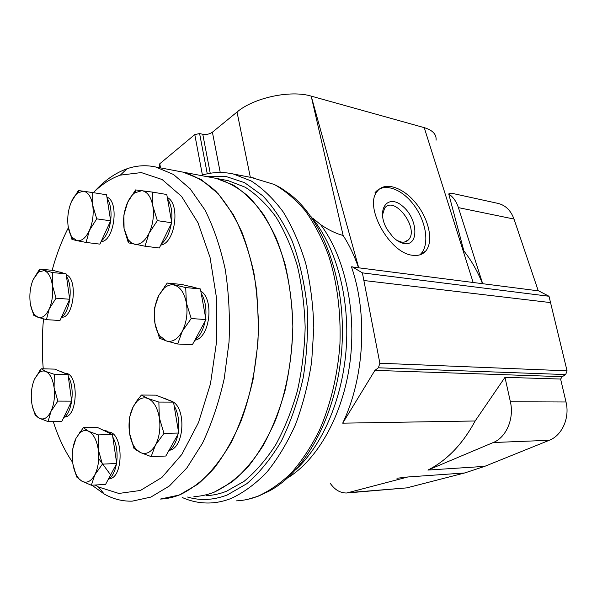 <?xml version="1.0" encoding="UTF-8"?>
<svg xmlns="http://www.w3.org/2000/svg" width="597" height="597" viewBox="0 0 597 597"><rect width="100%" height="100%" fill="white"/><g stroke="black" fill="none" stroke-linecap="round" stroke-linejoin="round"><path stroke-width="0.9" d="M152.436 192.1L166.779 194.51L171.757 222.756L159.317 247.994L144.967 246.203L149.063 233.233L157.347 220.644L152.832 205.987L152.436 192.1L135.586 189.928L127.661 202.286L123.87 215.107L124.079 228.636L128.355 242.837L144.967 246.203M167.22 283.045L181.779 284.47L200.405 288.963L205.965 319.574L192.391 344.73L177.682 343.999L182.294 331.231L191.204 318.537L186.346 302.798L185.719 287.567L167.22 283.045L158.727 295.522L154.474 308.186L154.884 322.984L159.466 338.186L166.376 340.954L177.682 343.999M141.399 395.035L155.921 395.154L173.518 402.109L178.697 433.049L165.824 456.026L151.145 456.623L155.414 445.146L163.966 433.377L159.302 417.669L158.862 402.072L147.952 398.498L141.399 395.035L137.153 400.393L133.235 406.632L129.295 418.072L129.542 433.198L133.952 448.369L140.362 452.526L151.145 456.623M83.311 427.676L97.401 427.437L112.437 434.579L116.713 463.496L105.587 484.391L91.348 485.249L94.804 474.869L102.408 464.13L98.266 449.519L98.214 434.9L88.662 431.288L83.311 427.676L76.028 438.273L72.819 448.638L72.491 451.757M41.238 368.759L54.827 369.125L68.028 374.625L71.67 401.147L61.812 421.437L48.073 421.594L50.969 411.423L57.857 401.102L54.103 387.625L54.29 374.312L45.753 371.461L41.238 368.759L34.619 378.946L38.835 372.909C41.096 370.991 43.394 370.506 45.753 371.461C49.991 373.573 52.775 378.968 54.103 387.625C55.111 396.527 54.066 404.46 50.969 411.423C47.656 417.878 43.872 420.191 39.618 418.348L48.073 421.594M39.686 269.075L53.126 270.404L66.118 273.881L69.692 299.261L59.984 320.507L46.409 319.656L49.26 308.85L56.043 298.187L52.349 285.15L52.543 272.56L39.686 269.075L33.156 279.583L38.566 271.956L44.126 270.613C48.297 272.045 51.036 276.896 52.349 285.15C53.334 293.694 52.305 301.589 49.26 308.85C45.991 315.656 42.268 318.477 38.081 317.32L46.409 319.656M92.707 192.555L106.557 194.771L110.654 220.815L99.938 244.128L86.08 242.434L89.393 230.457L96.729 218.853L92.729 205.346L92.707 192.555L78.379 190.54L71.334 201.95C73.192 197.711 75.431 194.652 78.05 192.764L83.505 191.219C88.162 192.189 91.237 196.898 92.729 205.346C93.871 214.136 92.759 222.502 89.393 230.457C85.781 237.957 81.647 241.36 76.976 240.666L86.08 242.434M43.238 368.812C41.902 352.32 41.991 335.686 43.491 318.917M52.133 270.307C56.342 254.859 61.76 240.666 68.371 227.711M93.311 192.652C101.759 184.331 110.758 178.496 120.325 175.137L141.302 172.578L162.183 179.555L181.585 196.42L198.01 222.793L210.04 257.344L216.487 297.813L216.659 341.148L210.465 383.886L198.473 422.624L181.794 454.481L161.914 477.436L140.422 490.465L118.848 493.45L98.505 487.01L95.192 485.018M72.677 462.451C64.692 450.884 58.222 437.243 53.26 421.534M106.93 197.114C119.557 201.398 114.221 241.636 101.102 241.598M66.237 274.769C78.282 278.687 73.759 318.708 61.491 317.216C70.162 311.656 73.304 286.239 66.483 276.486M65.603 373.356C79.05 373.185 78.058 417.266 64.573 416.967M108.721 432.079C123.363 432.273 124.146 477.369 109.43 478.824M169.578 400.259L173.414 402.072M173.526 402.154C186.577 410.669 183.63 448.004 169.749 450.213M200.786 291.06C214.577 299.269 209.801 338.178 194.823 340.223M167.309 197.525C180.704 203.667 175.152 243.457 160.765 245.061M94.296 191.697C104.311 180.652 115.184 173.018 126.93 168.794C136.37 165.488 145.929 164.876 155.608 166.966L173.451 174.451L190.182 188.846L204.943 209.95C213.562 227.136 220.323 246.904 225.211 269.262C228.823 292.687 230.106 316.947 229.039 342.029L224.196 378.789C218.838 402.468 211.584 423.974 202.443 443.31L186.891 467.906L169.391 485.988L150.869 497.085L132.221 501.152C122.378 501.413 113.027 499.032 104.169 494.01L91.975 485.212M179.757 171.518L183.212 172.167L201.301 179.607L218.271 193.794L233.24 214.502C241.994 231.337 248.859 250.68 253.844 272.523C257.553 295.411 258.897 319.089 257.889 343.566L253.083 379.431C247.733 402.535 240.457 423.527 231.263 442.407C221.203 459.623 210.099 473.533 197.95 484.152L179.227 495.04L160.332 499.062C167.003 498.831 173.72 497.323 180.473 494.532C192.167 488.794 203.39 480.033 214.151 468.242C224.42 454.787 233.464 438.84 241.285 420.407C251.897 391.341 257.941 357.976 258.591 324.156L256.725 291.097C253.606 269.792 248.703 250.24 242.016 232.434C234.457 215.987 225.718 202.249 215.793 191.204C205.405 181.861 194.54 175.518 183.212 172.167L216.196 178.391L212.696 177.734L216.196 178.391L233.181 184.98C244.195 192.077 254.367 202.01 263.71 214.771C272.359 229.061 279.486 245.576 285.09 264.314C289.649 284.045 292.231 304.791 292.836 326.552C292.239 348.469 289.635 369.871 285.015 390.766C279.329 410.915 272.053 429.168 263.195 445.526C253.613 460.474 243.151 472.66 231.815 482.1L214.338 492.1C226.166 486.488 237.502 477.936 248.352 466.458C258.695 453.369 267.792 437.87 275.627 419.967C286.262 391.751 292.269 359.379 292.836 326.552C292.254 293.866 286.299 263.046 275.866 237.405C268.187 221.383 259.314 207.965 249.248 197.152C238.71 187.995 227.696 181.742 216.196 178.391L228.114 180.637L245.18 187.212C256.24 194.264 266.463 204.122 275.844 216.778C284.538 230.935 291.702 247.292 297.336 265.837C301.925 285.359 304.53 305.888 305.157 327.41C304.582 349.088 301.985 370.259 297.381 390.923C291.694 410.855 284.418 428.915 275.545 445.101C265.949 459.884 255.471 471.958 244.098 481.309L226.561 491.219C219.703 493.928 212.868 495.413 206.069 495.667M107.102 198.241C110.557 203.808 111.743 211.323 110.646 220.778M110.639 220.845C109.184 230.106 106.124 236.77 101.453 240.837M167.533 198.801C171.22 204.614 172.57 212.278 171.585 221.785M171.324 223.629C169.652 232.949 166.294 239.755 161.257 244.061M191.361 286.635L195.398 287.754M201.204 293.343C205.144 299.903 206.629 308.067 205.644 317.835M205.144 321.096C203.323 329.828 199.935 336.111 194.973 339.947M163.712 397.945L170.264 400.826M174.1 405.587C178.115 412.84 179.555 421.467 178.436 431.474M177.951 434.377C176.219 442.377 173.108 447.929 168.615 451.033M103.236 430.191L107.161 431.071L110.333 433.579M112.803 437.041C116.602 444.28 117.87 452.877 116.616 462.832M116.415 464.056C114.893 471.884 112.072 477.167 107.975 479.913M60.916 371.416L66.095 373.819M68.327 376.789C75.215 387.557 72.304 412.811 63.648 417.654M60.387 272.128L63.327 273.135M110.654 220.815L96.729 218.853M68.14 226.293L71.946 239.404L76.976 240.666L72.185 237.322C70.177 234.636 68.834 230.957 68.14 226.293C67.095 217.823 68.155 209.711 71.334 201.95M69.692 299.261L56.043 298.187M66.118 273.881L52.543 272.56M30.596 305.052L33.73 315.268L38.081 317.32L34.857 315.022C32.492 312.224 30.94 308.082 30.201 302.597C29.29 294.358 30.275 286.687 33.156 279.583M71.67 401.147L57.857 401.102M68.028 374.625L54.29 374.312M32.335 406.147L35.193 415.131L39.618 418.348L37.342 416.639C34.402 413.49 32.499 408.624 31.619 402.05C30.693 393.475 31.693 385.766 34.619 378.946M116.713 463.496L102.408 464.13M112.437 434.579L98.214 434.9M72.946 464.309L76.662 476.996L81.908 481.189L91.348 485.249M88.662 431.288C93.505 433.967 96.707 440.049 98.266 449.519C99.46 459.22 98.304 467.667 94.804 474.869C91.057 481.495 86.759 483.607 81.908 481.189L79.55 479.376C76.065 475.712 73.789 470.205 72.73 462.847C71.633 453.519 72.73 445.332 76.028 438.273L79.498 433.295C82.401 430.497 85.461 429.825 88.662 431.288M178.697 433.049L163.966 433.377M173.518 402.109L158.862 402.072M147.952 398.498C153.63 401.147 157.414 407.542 159.302 417.669C160.765 428.071 159.466 437.235 155.414 445.146C151.063 452.459 146.049 454.914 140.362 452.526L136.258 449.34C132.885 445.452 130.646 440.071 129.542 433.198C128.213 423.236 129.445 414.378 133.235 406.632L136.855 401.512C140.325 398.042 144.026 397.035 147.952 398.498M205.965 319.574L191.204 318.537M200.405 288.963L185.719 287.567M174.272 285.075C180.294 286.903 184.316 292.814 186.346 302.798C187.913 313.127 186.562 322.604 182.294 331.231C177.697 339.29 172.399 342.529 166.376 340.954L159.966 336.029C157.474 332.633 155.78 328.29 154.884 322.984C153.451 313.089 154.727 303.933 158.727 295.522L164.1 288.224C167.361 285.336 170.757 284.284 174.272 285.075M171.757 222.756L157.347 220.644M141.877 190.659C147.362 191.704 151.011 196.809 152.832 205.987C154.235 215.532 152.974 224.614 149.063 233.233C144.855 241.36 140.011 245.031 134.526 244.248L131.079 242.688L128.109 239.576L124.079 228.636C122.795 219.465 123.989 210.681 127.661 202.286C129.631 198.092 131.989 194.95 134.743 192.853L141.877 190.659M98.706 458.645L110.624 474.891M193.928 496.57C200.696 496.323 207.502 494.831 214.338 492.1C207.502 494.831 200.696 496.323 193.928 496.57M463.429 251.71L463.891 251.001C471.339 260.352 477.533 271.21 482.458 283.568M351.946 266.605L362.394 272.866L549.001 296.261L538.666 290.881L351.461 266.881C367.939 313.91 364.386 378.088 342.693 423.169L475.152 420.982C462.668 444.116 446.922 460.481 427.915 470.07L484.667 466.369L464.712 472.958L407.818 476.981L396.945 478.264M358.431 267.449C354.29 255.516 349.193 244.86 343.141 235.464C336.059 233.636 328.514 229.994 320.514 224.539L312.828 218.233M463.891 251.001L448.728 193.935C453.175 196.973 456.399 201.532 458.406 207.622L482.652 283.597M224.591 179.973L228.114 180.637M206.144 176.496L225.479 176.309L244.643 182.697L262.784 195.823C274.113 207.846 283.948 222.994 292.276 241.263C299.493 261.068 304.433 282.709 307.097 306.186C308.306 330.201 307 354.111 303.179 377.916C297.963 401.05 290.672 422.154 281.299 441.22C270.971 458.653 259.479 472.809 246.83 483.697L227.241 494.988C213.607 500.182 200.368 500.868 187.525 497.04M200.861 175.503C211.539 172.093 222.36 171.593 233.345 173.996L251.195 180.966C262.77 188.398 273.463 198.764 283.276 212.047C292.373 226.905 299.858 244.054 305.739 263.493C310.515 283.956 313.209 305.448 313.806 327.984L311.671 361.715C308.239 383.968 302.858 404.9 295.53 424.512C287.247 442.959 277.642 458.899 266.732 472.331C255.307 484.1 243.375 492.831 230.935 498.532C224.032 501.189 217.159 502.667 210.323 502.965C200.525 503.338 191.13 501.495 182.145 497.443M248.076 499.271L258.456 496.107L268.553 491.383C305.671 472.354 337.245 414.34 341.827 348.208C346.499 282.082 323.387 219.203 289.381 193.831L280.53 187.719L274.307 184.48L251.3 177.481M549.001 296.261L567.053 370.827L565.672 374.565L562.307 376.662L560.605 379.043L566.008 401.99C569.993 417.728 562.105 435.467 549.262 440.287L484.667 466.369M464.712 472.958L406.818 487.876L347.588 492.928M497.54 203.293L498.428 203.487C505.756 205.472 510.95 210.666 514.01 219.062L538.263 290.829M475.152 420.982L504.98 377.334L510.383 401.766C514.375 418.534 506.293 437.429 493.256 442.526L427.915 470.07M504.98 377.334L560.605 379.043M448.728 193.935L450.854 193.062L498.428 203.487M220.241 172.488L212.398 132.206L237.024 112.042C253.673 97.729 290.552 89.804 311.186 96.117L424.243 127.646C432.676 130.206 436.623 134.385 436.071 140.191M159.406 165.138L159.787 163.742L194.779 134.594L199.599 133.564L202.779 134.273C206.405 134.825 209.614 134.138 212.398 132.206M343.141 235.464L311.194 96.11L358.625 267.471M407.818 476.981L346.767 492.995C340.23 493.107 334.656 489.786 330.051 483.025M424.243 127.646L473.108 282.359M412.646 255.27C389.722 253.456 363.774 206.704 377.103 191.518C384.595 181.048 403.221 187.197 416.146 203.48C429.206 219.599 433.855 242.195 425.482 251.3C422.34 254.68 418.064 256.001 412.646 255.27M362.394 272.866L379.864 363.23L378.394 367.797L374.916 370.379L562.307 376.662M374.916 370.379L342.693 423.169M364.185 280.545L550.837 302.627M407.341 240.434L407.766 240.509M419.781 254.874L420.922 253.792C429.788 244.449 426.198 221.345 413.766 204.898C401.482 188.286 382.946 182.092 374.909 192.906M397.154 240.554L401.408 242.039C404.37 242.472 406.751 241.71 408.535 239.755C419.631 228.614 394.304 194.861 384.632 208.144L382.408 215.196M404.244 243.576C419.333 246.248 417.9 218.681 402.759 206.308C387.707 192.913 375.476 209.793 387.154 229.442L392.833 236.927C396.624 240.703 400.43 242.919 404.244 243.576M320.514 224.539C344.588 256.113 356.864 310.574 349.909 362.864C342.924 415.161 317.649 459.69 287.597 477.936M274.307 184.48C285.381 190.771 295.739 199.607 305.395 210.98C314.462 223.733 322.208 238.591 328.619 255.546C337.208 282.68 340.984 312.089 339.954 343.76C337.768 374.886 330.581 404.833 319.261 430.638C311.044 446.966 301.716 461.078 291.284 472.973C280.403 483.421 269.083 491.256 257.314 496.465C250.367 499.085 243.442 500.54 236.546 500.853M310.544 216.062C334.656 244.069 349.26 293.694 346.439 344.842C343.559 395.975 323.484 443.914 296.261 469.227M510.383 401.766L566.008 401.99M493.256 442.526L549.262 440.287M458.406 207.622L514.01 219.062M349.797 492.518L406.818 487.876M207.263 173.817L199.599 133.564M202.413 175.033L194.779 134.594M210.241 173.264L202.779 134.273M160.511 167.891L159.787 163.742M250.337 177.309L237.024 112.042M378.394 367.797L565.672 374.565M379.864 363.23L567.053 370.827M98.505 487.01L104.169 494.01M120.325 175.137L126.93 168.794M155.608 166.966L183.212 172.167M190.368 286.538L192.107 286.709M103.191 430.191L103.781 430.176M60.29 371.401L61.349 371.424M59.118 272.008L60.775 272.172M72.185 237.322L72.662 239.621M78.05 192.764L79.117 190.63M34.857 315.022L35.178 316.134M38.566 271.956L39.887 269.172M37.342 416.639L37.507 417.139M38.835 372.909L39.76 370.633M79.55 479.376L79.692 479.794M79.498 433.295L79.916 431.974M136.258 449.34L136.512 450.362M136.855 401.512L137.146 400.393M159.966 336.029L160.324 338.618M164.1 288.224L164.757 286.12M128.109 239.576L128.556 242.897M134.743 192.853L136.004 189.973M233.345 173.996L254.583 178.137M159.869 167.764L159.28 164.414M420.922 253.792L425.482 251.3M404.542 242.024L408.535 239.755"/></g></svg>
